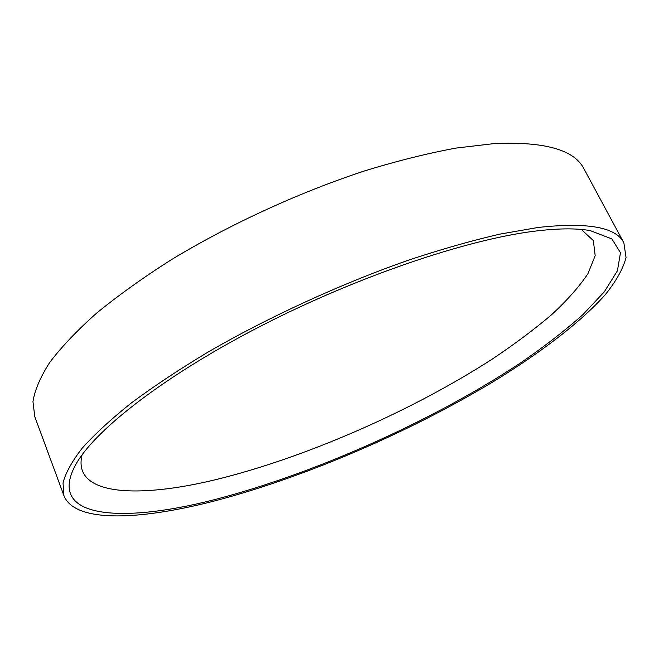 <?xml version="1.0" encoding="UTF-8"?>
<svg xmlns="http://www.w3.org/2000/svg" width="659" height="659" viewBox="0 0 659 659"><rect width="100%" height="100%" fill="white"/><g stroke="black" fill="none" stroke-linecap="round" stroke-linejoin="round"><path stroke-width="0.99" d="M222.709 497.471C125.877 523.93 42.786 520.865 76.955 462.461C97.458 427.996 166.743 374.279 262.167 325.373C357.516 276.492 466.037 239.835 533.584 231.309C557.374 228.302 576.304 228.08 590.357 230.65L611.873 238.912L620.473 252.735L617.417 270.791L604.303 291.83L582.787 314.747C564.911 330.637 544.235 346.65 520.75 362.788C435.854 419.009 321.098 470.856 222.709 497.471M82.029 454.908C71.798 497.051 141.603 498.896 223.805 477.635C311.831 454.883 414.602 409.338 492.743 358.776C514.457 344.229 533.93 329.673 551.163 315.101C566.839 300.677 579.096 286.879 587.927 273.716L595.176 255.667L593.347 240.576L581.337 229.464M63.931 495.65L34.82 416.752L32.95 401.652C34.803 390.062 40.405 376.981 49.755 362.401C61.353 347.071 76.856 330.752 96.247 313.445C117.796 295.784 142.608 277.999 170.673 260.107C229.035 224.62 299.005 192.428 364.979 170.772C397.435 160.854 427.831 153.283 456.168 148.061L494.505 143.555C544.639 141.413 574.45 149.832 583.94 168.811L623.867 242.833L626.05 257.562C623.027 268.946 616.033 281.401 605.061 294.927C580.315 322.539 540.751 352.565 494.151 381.157C411.546 430.97 309.565 475.263 220.46 499.398C143.333 520.091 75.142 523.987 63.931 495.65L63.025 482.948C65.587 472.94 71.979 461.358 82.177 448.211C94.674 434.232 111.116 419.108 131.512 402.83C154.082 386.075 179.907 368.966 209.002 351.502C269.374 316.674 341.123 283.79 408.045 260.305C440.904 249.39 471.531 240.667 499.909 234.118L538.074 227.47C587.614 222.042 616.214 227.157 623.867 242.833"/></g></svg>
